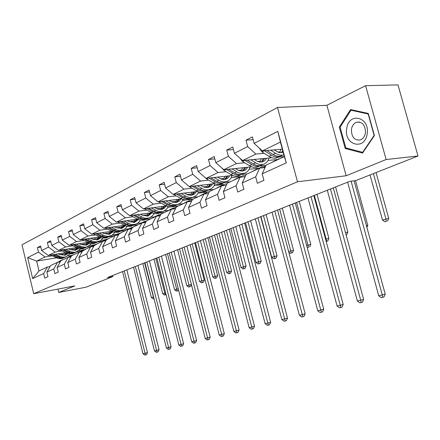 <?xml version="1.0" encoding="UTF-8"?>
<svg xmlns="http://www.w3.org/2000/svg" width="440" height="440" viewBox="0 0 440 440"><rect width="100%" height="100%" fill="white"/><g stroke="black" fill="none" stroke-linecap="round" stroke-linejoin="round"><path stroke-width="0.66" d="M277.519 107.481L22 244.811L33.71 293.689L297.484 181.786L277.519 107.481L326.876 105.281L346.17 175.753L386.133 159.528L365.591 85.679L326.876 105.281M365.591 85.679L397.986 84.898L418 155.996L386.133 159.528M57.915 289.108L58.724 292.441L85.971 287.205L112.915 276.557L112.657 275.506M80.399 251.306L76.296 251.966L72.639 253.259L69.889 253.094L67.623 252.302L66.347 252.907L69.993 253.886L72.243 253.726L74.624 252.813M65.863 253.644L59.829 254.612M52.129 255.849L45.056 256.982L36.652 261.085L27.643 257.603L38.5 252.126L37.406 247.594L40.821 247.077M71.616 255.393L67.722 256.025M56.364 257.879L36.652 261.085L39.017 270.913L47.471 266.976L50.067 266.536M45.056 256.982L38.5 252.126M62.288 250.932L55.132 252.065L48.24 255.426L41.657 250.536L40.557 245.971L37.406 247.594M41.657 250.536L48.483 247.088L47.366 242.468L50.925 241.94M72.864 245.817L65.626 246.939L58.449 250.443L51.772 245.432L50.644 240.779L47.366 242.468M51.772 245.432L58.883 241.841L57.734 237.127L61.446 236.588M83.886 240.488L76.566 241.599L69.086 245.251L62.304 240.114L61.149 235.367L57.734 237.127M62.304 240.114L69.718 236.374L68.541 231.561L72.418 231.011M95.376 234.933L87.972 236.032L80.168 239.839L73.293 234.575L72.105 229.73L68.541 231.561M73.293 234.575L81.026 230.67L79.816 225.759L83.87 225.198M107.366 229.136L99.88 230.219L91.734 234.196L84.755 228.789L83.534 223.845L79.816 225.759M84.755 228.789L92.829 224.714L91.592 219.692L95.826 219.126M119.895 223.075L112.327 224.142L103.807 228.299L96.723 222.75L95.475 217.696L91.592 219.692M96.723 222.75L105.166 218.488L103.895 213.362L108.334 212.779M132.996 216.739L125.34 217.789L116.435 222.134L109.241 216.431L107.954 211.266L103.895 213.362M109.241 216.431L118.074 211.976L116.765 206.734L121.418 206.146M146.707 210.106L138.969 211.134L129.641 215.688L122.342 209.825L121.017 204.54L116.765 206.734M122.342 209.825L131.593 205.156L130.246 199.788L135.13 199.199M161.079 203.159L153.257 204.16L143.479 208.934L136.065 202.901L134.701 197.494L130.246 199.788M136.065 202.901L145.767 198.006L144.381 192.511L149.512 191.917M176.154 195.866L168.251 196.84L157.982 201.85L150.458 195.635L149.055 190.108L144.381 192.511M150.458 195.635L160.644 190.498L159.214 184.877L164.615 184.272M191.983 188.21L184.003 189.151L173.212 194.414L165.572 188.012L164.126 182.347L159.214 184.877M165.572 188.012L176.281 182.606L174.801 176.847L180.499 176.248M208.632 180.158L200.574 181.06L189.222 186.604L181.462 179.993L179.965 174.185L174.801 176.847M181.462 179.993L192.731 174.306L191.202 168.399L197.214 167.811M226.166 171.683L218.026 172.541L206.069 178.376L198.187 171.556L196.642 165.6L191.202 168.399M198.187 171.556L210.062 165.561L208.483 159.506L214.841 158.917M244.646 162.745L236.44 163.548L223.823 169.708L215.815 162.657L214.22 156.547L208.483 159.506M215.815 162.657L228.349 156.332L226.721 150.112L233.448 149.545M264.165 153.302L255.888 154.055L242.556 160.562L234.427 153.269L232.777 146.993L226.721 150.112M234.427 153.269L247.676 146.586L245.982 140.195L253.127 139.651M254.106 143.341L277.838 131.368L286.281 162.871L262.202 173.855L266.134 165.099L284.328 156.624L280.423 142.076L262.356 150.898L254.106 143.341L252.395 136.895L245.982 140.195M255.679 176.831L242.242 182.963L246.202 174.389L259.622 168.135L255.679 176.831L257.384 183.271L263.923 180.351L262.202 173.855M236.077 185.774L223.366 191.576L227.343 183.172L240.048 177.254L236.077 185.774L237.721 192.044L243.903 189.282L242.242 182.963M217.531 194.238L205.486 199.733L209.473 191.499L221.513 185.889L217.531 194.238L219.115 200.338L224.972 197.731L223.366 191.576M199.953 202.257L188.524 207.471L192.517 199.397L203.946 194.073L199.953 202.257L201.487 208.203L207.037 205.728L205.486 199.733M183.271 209.869L172.414 214.819L176.407 206.905L187.264 201.845L183.271 209.869L184.762 215.666L190.025 213.318L188.524 207.471M167.42 217.096L157.097 221.81L161.084 214.044L171.413 209.231L167.42 217.096L168.861 222.756L173.871 220.523L172.414 214.819M152.339 223.977L142.505 228.465L146.487 220.847L156.327 216.26L152.339 223.977L153.742 229.504L158.505 227.376L157.097 221.81M137.979 230.532L128.596 234.812L132.567 227.332L141.95 222.959L137.979 230.532L139.332 235.928L143.875 233.904L142.505 228.465M124.278 236.781L115.324 240.867L119.273 233.525L128.238 229.345L124.278 236.781L125.598 242.061L129.927 240.125L128.596 234.812M111.199 242.748L102.641 246.653L106.574 239.443L115.143 235.45L111.199 242.748L112.481 247.907L116.617 246.065L115.324 240.867M98.698 248.452L90.514 252.186L94.424 245.102L102.619 241.28L98.698 248.452L99.946 253.501L103.901 251.735L102.641 246.653M86.735 253.907L78.903 257.483L82.792 250.52L90.64 246.862L86.735 253.907L87.951 258.852L91.74 257.163L90.514 252.186M75.284 259.132L67.777 262.559L71.638 255.717L79.167 252.208L75.284 259.132L76.467 263.973L80.097 262.356L78.903 257.483M64.306 264.143L57.107 267.427L60.946 260.7L68.162 257.334L64.306 264.143L65.461 268.884L68.937 267.333L67.777 262.559M53.779 268.945L46.86 272.102L50.677 265.485L57.607 262.251L53.779 268.945L54.901 273.592L58.24 272.102L57.107 267.427M47.471 266.976L43.665 273.559L44.765 278.113L47.971 276.683L46.86 272.102M43.665 273.559L32.67 278.575L27.643 257.603M418 155.996L355.817 180.571L349.646 181.374L107.432 277.585L112.915 276.557M57.607 262.251L60.313 261.8M83.76 249.755L79.035 250.509M65.775 252.626L48.24 255.426M91.053 246.395L86.845 247.06M76.175 248.743L70.224 249.684M55.132 252.065L48.483 247.088M68.162 257.334L70.989 256.872M94.259 244.827L89.755 245.531M76.505 247.61L58.449 250.443M102.234 241.274L97.801 241.956M86.906 243.645L81.048 244.552M65.626 246.939L58.883 241.841M79.167 252.208L82.115 251.735M105.309 239.679L100.903 240.356M87.687 242.391L69.086 245.251M113.949 235.928L109.159 236.654M98.082 238.337L92.329 239.206M76.566 241.599L69.718 236.374M90.64 246.862L93.72 246.378M116.804 234.322L112.503 234.971M99.352 236.951L80.168 239.839M126.005 230.389L120.918 231.143M109.731 232.804L104.099 233.64M87.972 236.032L81.026 230.67M102.619 241.28L105.842 240.785M128.777 228.74L124.575 229.361M111.529 231.281L91.734 234.196M138.32 224.648L132.974 225.423M121.88 227.029L116.391 227.827M99.88 230.219L92.829 224.714M115.143 235.45L118.514 234.938M141.224 222.926L137.137 223.509M124.262 225.363L103.807 228.299M151.173 218.664L145.524 219.461M134.563 221.007L129.234 221.755M112.327 224.142L105.166 218.488M128.238 229.345L131.775 228.828M154.457 216.821L150.205 217.415M137.577 219.181L116.435 222.134M164.593 212.41L158.889 213.191M154.809 213.752L153.725 213.901M147.818 214.709L142.67 215.413M125.34 217.789L118.074 211.976M141.95 222.959L145.662 222.426M168.427 210.424L163.763 211.057M151.531 212.718L129.641 215.688M178.624 205.871L172.871 206.635M170.066 207.009L167.783 207.312M161.689 208.12L156.75 208.774M138.969 211.134L131.593 205.156M156.327 216.26L160.226 215.716M183.156 203.726L177.672 204.446M166.172 205.953L143.479 208.934M193.309 199.029L182.512 200.415M176.209 201.218L171.507 201.823M153.257 204.16L145.767 198.006M171.413 209.231L175.516 208.676M198.16 196.768L192.374 197.5M181.544 198.869L157.982 201.85M209.336 191.785L197.956 193.182M191.433 193.985L187 194.535M168.251 196.84L160.644 190.498M187.264 201.845L191.587 201.284M213.774 189.497L208.142 190.179M197.714 191.444L173.212 194.414M223.586 184.492L214.17 185.603M207.411 186.395L203.291 186.879M184.003 189.151L176.281 182.606M203.946 194.073L208.5 193.507M230.159 181.863L224.648 182.501M214.742 183.645L189.222 186.604M240.631 176.583L231.209 177.639M224.202 178.42L220.435 178.844M200.574 181.06L192.731 174.306M221.513 185.889L226.331 185.317M247.368 173.844L241.896 174.444M232.716 175.45L206.069 178.376M258.341 168.295L249.139 169.263M241.868 170.027L238.502 170.379M218.026 172.541L210.062 165.561M240.048 177.254L245.141 176.682M266.019 165.357L259.765 166.001M251.719 166.832L223.823 169.708M277.134 159.549L268.031 160.446M260.48 161.183L257.582 161.469M236.44 163.548L228.349 156.332M259.622 168.135L265.029 167.563M284.306 156.558L278.454 157.119M271.865 157.751L242.556 160.562M280.115 151.861L277.756 152.07M255.888 154.055L247.676 146.586M286.281 162.871L284.328 156.624M58.724 292.441L74.833 285.901L33.71 293.689M346.17 175.753L297.484 181.786M282.32 149.138L262.356 150.898M282.986 156.684L283.124 157.185M264.264 165.539L264.583 166.744M246.461 173.943L246.538 174.229M280.423 142.076L277.838 131.368M32.67 278.575L39.017 270.913M345.197 148.456L362.56 153.043L374.424 135.581L368.28 113.454L350.559 109.56L339.334 127.089L345.197 148.456L347.193 148.269M340.236 127.023L339.334 127.089M278.218 159.472L282.678 157.394M271.689 162.514L275.028 160.633M275.721 160.633L279.076 158.746M277.013 159.621L274.153 161.364M347.639 182.171L378.741 295.801L385.209 294.145L354.107 180.791M351.093 181.187L382.272 294.932L382.734 297.303L381.32 297.649L378.741 295.801M385.209 294.145L383.911 296.984L382.734 297.303M259.149 147.956L261.938 151.894L269.06 156.409C271.629 157.999 274.098 158.548 276.474 158.048L279.136 156.844M279.708 152.625L280.885 149.264M270.649 150.166L275.567 153.312C278.146 154.924 280.627 155.48 283.002 154.985L283.822 154.754M274.005 149.87L278.735 152.411L280.962 152.713L283.157 152.268M264.413 150.716L271.519 155.238C274.093 156.838 276.568 157.388 278.938 156.893L281.77 155.562M282.678 150.469L281.248 152.697M283.184 154.946L280.506 156.156C278.13 156.651 275.655 156.101 273.081 154.495L266.822 150.502M282.145 152.576L283.014 151.734M370.035 174.95L382.492 220.055L388.745 218.4L376.057 172.568M373.395 173.624L385.918 218.906L386.359 221.353L384.989 221.804L386.359 221.353M387.492 221.144L388.745 218.4M382.492 220.055L384.989 221.804M258.225 168.784L261.778 166.859L265.342 166.87M252.043 171.666L255.305 169.818M255.865 169.884L259.138 168.031M257.186 168.867L254.381 170.577M327.3 190.251L357.379 301.054L363.66 299.448L333.3 187.869M330.49 188.986L360.729 300.229L361.224 302.527L359.882 302.852L357.379 301.054M363.66 299.448L362.395 302.214L361.224 302.527M239.294 177.606L242.831 175.698L245.657 175.56M233.437 180.334L236.627 178.519M237.056 178.646L240.257 176.825M238.409 177.617L235.653 179.306M307.967 197.929L337.084 306.042L343.195 304.48L313.803 195.613M311.003 196.724L340.263 305.261L340.791 307.489L339.515 307.802L337.084 306.042M343.195 304.48L341.963 307.175L340.791 307.489M239.916 158.197L242.451 161.387L249.48 165.732C252.016 167.261 254.463 167.772 256.822 167.266L259.419 166.106M259.963 162.118L261.239 158.769M250.784 159.775L255.64 162.8C258.187 164.346 260.639 164.868 263.005 164.368C265.991 163.592 267.993 161.48 269 158.026M254.117 159.456L257.889 161.596L261.421 162.135L264.501 160.963L266.656 158.252M244.899 160.341L251.806 164.621C254.348 166.161 256.801 166.672 259.16 166.166L261.976 164.846M263.368 158.565L261.393 162.14M263.252 164.302L260.645 165.473C258.28 165.979 255.827 165.462 253.286 163.916L247.17 160.121M262.235 162.003L264.671 158.444M366.421 225.665L367.807 225.407L355.509 180.609M366.894 227.403L367.807 225.407M221.793 167.921L223.999 170.374L230.934 174.559C233.437 176.033 235.862 176.512 238.205 175.995L240.735 174.878M241.247 171.094L242.616 167.772M231.979 168.867L236.77 171.781C239.289 173.272 241.72 173.762 244.063 173.25C247.032 172.469 249.029 170.385 250.052 167.002M235.285 168.526L239.008 170.588L242.512 171.083L245.57 169.912L247.726 167.244M226.419 169.444L233.139 173.509C235.648 174.988 238.073 175.472 240.416 174.955L243.221 173.641M244.624 167.563L242.589 171.078M244.371 173.168L241.824 174.295C239.481 174.812 237.05 174.328 234.542 172.843L228.564 169.219M243.381 170.935L245.85 167.437M346.093 234.889L346.693 234.691L346.071 234.806M345.455 232.535L347.886 232.078L335.599 186.956M346.693 234.691L347.886 232.078M367.158 133.733C370.051 116.562 348.365 111.821 346.693 128.783C343.805 145.31 365.024 150.948 367.158 133.733M365.442 132.82C365.415 125.065 362.423 121.545 356.466 122.26C353.727 123.431 352.05 125.824 351.434 129.437C351.466 137.143 354.47 140.641 360.448 139.92C363.138 138.77 364.804 136.406 365.442 132.82M345.812 147.906L340.125 127.193L351.01 110.22L368.175 114.004L374.127 135.421L362.637 152.334L345.812 147.906M353.073 110.11L351.01 110.22M363.066 152.295L362.637 152.334M221.348 185.966L224.862 184.074L227.013 183.871M215.787 188.556L218.9 186.774M219.225 186.956L222.349 185.169M220.6 185.922L217.888 187.578M289.57 205.238L317.779 310.789L323.725 309.265L295.251 202.978M292.457 204.089L321.354 312.213L320.144 312.505L317.779 310.789M323.725 309.265L322.52 311.9L321.354 312.213M204.76 177.243L206.492 178.899L213.34 182.936C215.815 184.355 218.213 184.806 220.534 184.283L223.009 183.2M223.482 179.603L224.939 176.308M214.154 177.49L218.884 180.296C221.364 181.731 223.768 182.193 226.1 181.671C229.042 180.889 231.039 178.838 232.073 175.522M217.426 177.133L221.106 179.113L224.571 179.57L227.612 178.398L229.768 175.774M208.885 178.068L215.435 181.935C217.91 183.365 220.314 183.816 222.64 183.293L225.423 181.99M226.831 176.099L224.741 179.548M226.457 181.577L223.971 182.672C221.645 183.189 219.247 182.732 216.766 181.302L210.92 177.843M225.489 179.405L227.992 175.972M325.556 239.146L328.911 238.431L316.993 194.343M314.336 195.399L326.101 238.964L326.623 241.197L326.156 241.357M326.178 241.45L327.745 240.983L326.623 241.197M327.745 240.983L328.911 238.431M204.155 194.051L207.796 192.032L209.319 191.823M199.023 196.372L202.065 194.618M202.285 194.849L205.343 193.089M203.681 193.815L201.02 195.437M272.036 212.201L299.393 315.31L305.184 313.825L277.574 210.001M274.791 211.107L302.852 316.707L301.692 316.987L299.393 315.31M305.184 313.825L304.013 316.393L302.852 316.707M189.288 186.593L196.631 190.889C199.073 192.258 201.443 192.681 203.748 192.154L206.156 191.103M206.602 187.677L208.131 184.41M197.23 185.674L201.894 188.381C204.347 189.767 206.723 190.201 209.033 189.673C211.921 188.898 213.895 186.918 214.957 183.733M200.47 185.301L204.105 187.209L207.537 187.632L210.551 186.466L212.702 183.882M192.236 186.252L198.622 189.943C201.064 191.318 203.44 191.741 205.744 191.219L208.511 189.921M209.924 184.206L207.785 187.594M209.44 189.563L207.014 190.625C204.705 191.147 202.329 190.718 199.887 189.338L194.167 186.032M208.494 187.446L211.024 184.08M306.642 245.493L310.811 244.492L299.244 201.394M296.593 202.444L308.55 247.203L307.423 247.577L308.55 247.203M309.672 246.983L310.811 244.492M307.148 247.379L307.423 247.577M187.764 201.779L192.5 199.43M183.073 203.797L186.054 202.081M186.181 202.351L189.173 200.624M187.594 201.316L184.976 202.912M255.316 218.845L281.864 319.616L287.513 318.175L260.711 216.7M257.939 217.8L285.208 320.991L284.103 321.261L281.864 319.616M287.513 318.175L286.363 320.683L285.208 320.991M173.58 194.37L180.736 198.457C183.145 199.777 185.488 200.178 187.77 199.645L190.13 198.627M190.542 195.344L192.137 192.121M181.143 193.457L185.746 196.07C188.161 197.412 190.514 197.813 192.808 197.285C195.542 196.548 197.466 194.716 198.578 191.796M184.355 193.066L187.941 194.909L191.334 195.294L194.326 194.134L196.471 191.593M176.402 194.029L182.633 197.555C185.042 198.88 187.391 199.281 189.679 198.754L192.423 197.466M193.831 191.917L191.659 195.25M193.254 197.164L190.883 198.187C188.595 198.715 186.247 198.314 183.832 196.983L178.233 193.809M192.324 195.096L194.876 191.791M288.618 251.537L293.53 250.278L282.298 208.126M279.659 209.176L291.302 252.934L290.224 253.292L292.418 252.714L291.302 252.934M292.418 252.714L293.53 250.278M288.822 252.28L290.224 253.292M172.183 209.127L176.968 206.646M167.888 210.876L170.808 209.187M170.847 209.495L173.778 207.801M172.271 208.461L169.697 210.029M239.344 225.187L265.133 323.73L270.639 322.322L244.613 223.097M241.852 224.191L268.367 325.077L267.317 325.336L265.133 323.73M270.639 322.322L269.517 324.775L268.367 325.077M158.626 201.773L166.095 205.92L168.614 206.811L172.084 206.882L174.862 205.794M175.241 202.648L176.897 199.458M165.831 200.86L172.381 204.276L174.916 204.76L177.353 204.534C179.96 203.83 181.83 202.131 182.974 199.43M169.01 200.459L172.546 202.235L175.906 202.593L178.877 201.438L181.011 198.941M161.326 201.427L167.899 205.062L170.423 205.953L173.899 206.03L177.095 204.655M178.503 199.254L176.297 202.532M177.837 204.397L175.054 205.491L171.573 205.414L169.043 204.518L163.064 201.207M176.93 202.384L179.493 199.133M260.937 216.612L271.662 257.219L277.013 255.811L266.096 214.561M263.466 215.606L274.813 258.412L273.785 258.753L275.924 258.192L274.813 258.412M275.924 258.192L277.013 255.811M271.662 257.219L273.785 258.753M157.35 216.117L162.234 213.51M153.406 217.619L156.266 215.963M156.233 216.304L159.104 214.638M157.669 215.27L155.133 216.816M224.076 231.253L249.15 327.663L254.518 326.288L229.218 229.207M226.479 230.296L252.28 328.988L251.273 329.23L249.15 327.663M254.518 326.288L253.424 328.686L252.28 328.988M144.364 208.819L153.643 213.521L157.107 213.763L160.298 212.625M160.649 209.6L162.355 206.454M151.239 207.917L157.702 211.216L160.215 211.673L162.624 211.442C165.105 210.766 166.93 209.181 168.097 206.685M154.391 207.504L157.878 209.22L161.2 209.55L164.126 208.417L166.243 205.992M146.955 208.478L153.379 211.959L155.87 212.823L159.313 212.878L162.481 211.508M163.884 206.256L161.651 209.479M163.141 211.294L160.407 212.361L156.97 212.306L154.473 211.442L148.61 208.263M162.25 209.33L164.824 206.135M245.553 222.723L255.987 262.477L261.212 261.102L250.591 220.721M247.973 221.76L259.045 263.654L258.055 263.978L260.145 263.428L259.045 263.654M260.145 263.428L261.212 261.102M255.987 262.477L258.055 263.978M143.209 222.778L148.17 220.061M139.59 224.059L142.389 222.431M142.148 222.931L145.096 221.166M143.726 221.771L141.24 223.289M209.468 237.056L233.855 331.419L239.102 330.077L214.495 235.059M211.767 236.143L236.896 332.723L235.934 332.959L233.855 331.419M239.102 330.077L238.029 332.42L236.896 332.723M130.763 215.534L137.88 219.329L140.338 220.154L143.732 220.187L146.399 219.148M146.718 216.238L148.472 213.136M137.324 214.649L143.698 217.844L146.179 218.279L148.566 218.031C150.937 217.388 152.713 215.903 153.89 213.582M140.437 214.225L142.246 215.198L147.945 216.04L152.014 212.944M133.238 215.198L139.524 218.548L141.982 219.373L145.387 219.412L148.528 218.053M149.924 212.938L147.67 216.106M149.111 217.872L146.432 218.917L143.028 218.884L140.564 218.053L134.816 214.984M148.242 215.958L150.821 212.817M230.819 228.575L240.972 267.514L246.076 266.167L235.741 226.617M233.139 227.651L243.936 268.67L242.99 268.983L245.036 268.444L243.936 268.67M245.036 268.444L246.076 266.167M240.972 267.514L242.99 268.983M129.712 229.13L134.734 226.32M126.385 230.214L129.135 228.608M128.667 229.284L131.72 227.403M130.411 227.981L127.963 229.477M195.476 242.611L219.219 335.016L224.34 333.707L200.387 240.664M197.681 241.736L222.167 336.303L221.243 336.529L219.219 335.016M224.34 333.707L223.295 336L222.167 336.303M116.809 235.197L121.886 232.309M113.757 236.093L116.452 234.52M115.792 235.351L118.927 233.365M117.672 233.921L115.209 235.439M182.066 247.94L205.189 338.47L210.194 337.189L186.863 246.032M184.179 247.099L208.049 339.73L207.163 339.944L205.189 338.47M210.194 337.189L209.171 339.433L208.049 339.73M104.462 240.999L109.582 238.04M101.662 241.731L104.308 240.185M103.483 241.148L106.678 239.08M105.479 239.608L102.905 241.236M169.197 253.049L191.73 341.776L196.631 340.522L173.888 251.185M171.221 252.247L194.513 343.019L193.666 343.222L191.73 341.776M196.631 340.522L195.624 342.722L194.513 343.019M92.642 246.549L97.801 243.529M90.079 247.126L92.675 245.608M91.696 246.697L94.947 244.547M93.797 245.058L91.13 246.785M156.833 257.961L178.816 344.949L183.607 343.728L161.43 256.135M158.78 257.186L181.517 346.175L180.703 346.374L178.816 344.949M183.607 343.728L182.622 345.884L181.517 346.175M81.312 251.862L86.499 248.793M78.963 252.302L81.516 250.811M81.752 251.372L80.416 251.999L83.694 249.794M82.594 250.283L79.849 252.098M144.958 262.68L166.403 348.002L171.094 346.803L149.457 260.893M146.828 261.932L169.037 349.206L168.251 349.399L166.403 348.002M171.094 346.803L170.126 348.915L169.037 349.206M70.439 256.96L71.627 255.739M71.671 255.701L75.653 253.847M68.239 257.323L70.802 255.805M69.57 257.103L72.897 254.832M71.836 255.299L69.025 257.197M133.529 267.218L154.473 350.939L159.06 349.762L137.94 265.469M135.333 266.503L157.031 352.121L156.277 352.303L154.473 350.939M159.06 349.762L158.114 351.835L157.031 352.121M117.761 221.953L126.649 226.276L130.031 226.474L133.111 225.379M133.408 222.574L135.196 219.511M124.031 221.073L130.322 224.169L132.776 224.582L135.135 224.329C137.407 223.713 139.128 222.316 140.311 220.149M127.111 220.644L128.898 221.59L134.53 222.382L138.418 219.566M120.131 221.617L126.286 224.84L128.717 225.638L132.077 225.654L135.168 224.323M136.582 219.318L134.31 222.437M135.702 224.164L133.084 225.181L129.712 225.165L127.281 224.362L121.638 221.408M134.855 222.288L137.44 219.203M216.689 234.185L226.584 272.338L231.572 271.024L221.507 232.271M218.917 233.299L229.46 273.482L228.553 273.779L230.549 273.257L229.46 273.482M230.549 273.257L231.572 271.024M226.584 272.338L228.553 273.779M105.331 228.08L114.032 232.232L117.376 232.414L120.401 231.341M120.67 228.635L122.496 225.615M111.32 227.222L117.051 230.065L120.434 230.615L124.421 229.455L127.325 226.413M114.373 226.782L116.133 227.7L121.699 228.448L125.406 225.88M107.597 227.755L113.625 230.857L116.023 231.627L119.35 231.627L122.37 230.335M123.816 225.423L121.528 228.492M122.881 230.175L120.313 231.176L116.98 231.176L114.576 230.401L109.038 227.546M122.051 228.349L124.542 225.506M203.137 239.569L212.773 276.969L217.652 275.682L207.845 237.699M205.271 238.722L215.573 278.096L214.704 278.382L216.656 277.871L215.573 278.096M216.656 277.871L217.652 275.682M212.773 276.969L214.704 278.382M93.429 233.948L101.954 237.941L105.259 238.101L108.229 237.05M108.471 234.438L110.33 231.457M99.16 233.101L104.814 235.862L108.158 236.385L112.046 235.263L114.889 232.397M102.174 232.656L103.917 233.547L109.417 234.256L112.948 231.907M95.601 233.624L101.503 236.615L103.873 237.358L107.162 237.341L110.116 236.088M111.579 231.303L109.291 234.289M110.605 235.934L108.081 236.913L104.792 236.929L102.416 236.181L96.976 233.426M109.791 234.146L112.151 231.583M190.119 244.739L199.518 281.413L204.292 280.159L194.722 242.907M192.17 243.925L202.24 282.524L201.399 282.805L203.313 282.298L202.24 282.524M203.313 282.298L204.292 280.159M199.518 281.413L201.399 282.805M96.784 239.993L98.665 237.056M82.027 239.564L90.376 243.414L93.643 243.551L96.558 242.523M87.516 238.733L93.088 241.417L96.393 241.912L100.194 240.823L102.971 238.123M90.497 238.288L92.213 239.151L97.647 239.822L101.008 237.672M84.106 239.25L89.892 242.132L92.23 242.853L95.486 242.82L98.373 241.604M99.748 237.149L97.564 239.839M98.841 241.456L95.915 242.49L93.109 242.44L90.767 241.72L85.421 239.052M98.038 239.701L100.276 237.391M177.606 249.711L186.774 285.687L191.395 284.466M179.575 248.924L189.426 286.781L188.617 287.05L190.487 286.555L189.426 286.781M190.487 286.555L191.411 284.537M186.774 285.687L188.617 287.05M85.569 245.316L87.478 242.424M71.088 244.943L79.272 248.661L82.5 248.782L85.371 247.77M76.346 244.134L81.389 246.582L85.113 247.214L86.911 246.945L91.542 243.601M79.293 243.683L80.988 244.525L86.356 245.157L89.557 243.188M73.079 244.64L78.755 247.429L81.064 248.122L84.282 248.078L87.109 246.89M88.396 242.737L86.317 245.168M87.555 246.747L85.124 247.681L81.912 247.726L79.596 247.027L74.344 244.442M86.768 245.031L88.886 242.946M165.572 254.49L174.526 289.795L178.266 288.767M167.47 253.737L177.1 290.879L176.33 291.132L178.156 290.653L177.1 290.879M178.156 290.653L178.536 289.828M174.526 289.795L176.33 291.132M74.805 250.431L76.681 247.698M60.588 250.107L66.347 252.907M65.632 249.315L71.06 251.856L74.283 252.307L76.065 252.032L80.57 248.853M68.547 248.859L70.219 249.678L75.521 250.278L78.562 248.474M77.489 248.083L75.521 250.278M76.725 251.823L73.898 252.824L71.159 252.797L68.871 252.12L63.707 249.618M75.955 250.146L77.946 248.265M62.497 249.81L67.623 252.302M153.984 259.094L162.729 293.75L165.66 292.897M155.81 258.368L165.242 294.817L164.494 295.064L166.106 294.657M166.1 294.635L165.242 294.817M162.729 293.75L164.494 295.064M60 261.855L60.742 261.052M61.287 260.541L65.23 258.704M57.866 262.213L60.506 260.607M59.163 261.993L62.519 259.666M61.507 260.123L58.641 262.081M122.535 271.585L142.989 353.76L147.488 352.611L126.852 269.869M124.267 270.897L145.486 354.926L144.76 355.102L142.989 353.76M147.488 352.611L146.559 354.64L145.486 354.926M64.46 255.343L66.258 252.863M50.501 255.068L58.372 258.533L61.523 258.627L64.295 257.653M55.341 254.293L60.698 256.762L63.883 257.191L65.642 256.922L70.032 253.886M58.223 253.836L59.873 254.628L65.115 255.2L67.996 253.539M52.333 254.777L57.794 257.384L60.049 258.038L63.195 257.972L65.907 256.845M67.012 253.204L65.142 255.189M66.319 256.707L63.536 257.686L60.83 257.67L53.493 254.59M65.56 255.063L67.43 253.358M142.824 263.527L151.371 297.561L153.555 296.874M144.584 262.823L153.819 298.611L153.104 298.848L154 298.656M151.371 297.561L153.104 298.848M271.519 155.238L269.06 156.409M275.567 153.312L273.081 154.495M264.346 150.722L261.938 151.894M251.806 164.621L249.48 165.732M255.64 162.8L253.286 163.916M244.525 160.375L242.451 161.387M233.139 173.509L230.934 174.559M236.77 171.781L234.542 172.843M225.775 169.51L223.999 170.374M215.435 181.935L213.34 182.936M218.884 180.296L216.766 181.302M208.005 178.167L206.492 178.899M198.622 189.943L196.631 190.889M201.894 188.381L199.887 189.338M191.136 186.379L189.877 186.995M182.633 197.555L180.736 198.457M185.746 196.07L183.832 196.983M175.109 194.189L174.07 194.695M167.404 204.798L165.6 205.662M170.374 203.39L168.553 204.254M159.863 201.614L159.027 202.021M152.895 211.712L151.173 212.531M155.722 210.364L153.984 211.189M145.332 208.692L144.683 209.006M139.04 218.301L137.395 219.087M141.74 217.019L140.085 217.806M131.478 215.441L130.999 215.672M129.508 229.157L129.805 229.02M116.397 235.257L117.002 234.977M103.862 241.087L104.748 240.674M91.867 246.67L93.011 246.136M69.669 256.999L70.95 256.399M125.807 224.604L124.24 225.352M128.392 223.372L126.808 224.131M118.25 221.881L117.926 222.041M113.157 230.626L111.65 231.341M115.627 229.449L114.109 230.17M101.041 236.39L99.6 237.078M103.406 235.268L101.954 235.956M89.436 241.918L88.055 242.578M91.701 240.84L90.31 241.5M78.304 247.214L76.978 247.847M80.482 246.18L79.145 246.818M69.707 251.306L68.425 251.917M59.345 261.8L60.577 261.223M57.36 257.186L56.133 257.769M59.367 256.234L58.135 256.817M276.474 158.048L278.938 156.893M280.506 156.156L283.002 154.985M256.822 167.266L259.16 166.166M260.645 165.473L263.005 164.368M238.205 175.995L240.416 174.955M241.824 174.295L244.063 173.25M359.661 122.051L356.466 122.26M220.534 184.283L222.64 183.293M223.971 182.672L226.1 181.671M203.748 192.154L205.744 191.219M207.014 190.625L209.033 189.673M187.77 199.645L189.679 198.754M190.883 198.187L192.808 197.285M172.557 206.784L174.372 205.931M175.522 205.392L177.353 204.534M158.048 213.587L159.781 212.773M160.875 212.262L162.624 211.442M144.194 220.083L145.849 219.307M146.899 218.818L148.566 218.031M130.955 226.292L132.539 225.549M133.54 225.077L135.135 224.329M118.288 232.232L119.801 231.523M120.764 231.072L122.287 230.357M106.161 237.919L107.613 237.237M108.532 236.808L109.995 236.121M94.54 243.37L95.925 242.721M96.811 242.303L98.208 241.648M83.386 248.6L84.722 247.973M85.564 247.577L86.911 246.945M72.677 253.622L73.959 253.022M74.772 252.637L76.065 252.032M62.392 258.445L63.624 257.868M64.405 257.499L65.642 256.922"/></g></svg>
